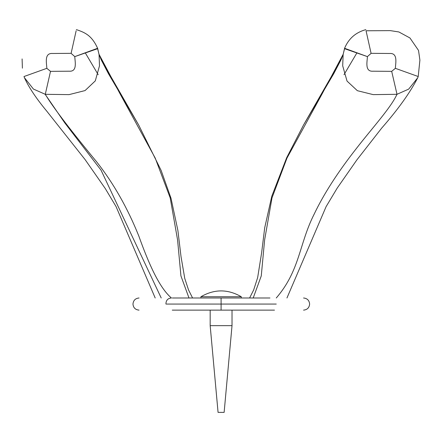 <?xml version="1.0" encoding="UTF-8"?>
<svg xmlns="http://www.w3.org/2000/svg" width="442" height="442" viewBox="0 0 442 442"><rect width="100%" height="100%" fill="white"/><g stroke="black" fill="none" stroke-linecap="round" stroke-linejoin="round"><path stroke-width="0.66" d="M344.627 48.36L344.511 48.664L367.407 56.615L344.622 48.3M253.205 297.991L261.266 275.913L264.625 239.907L272.001 197.878L286.996 158.059L322.251 93.627L343.152 54.322M343.147 54.476L344.511 48.664M344.589 48.637L343.163 54.327M341.18 59.405L303.505 125.064L286.654 157.755L271.786 196.242L264.714 227.752L261.603 252.923L257.653 277.598L253.675 289.919L249.608 297.991M356.893 52.907L343.992 74.692M366.053 30.796L371.081 53.327L389.551 53.482C398.093 52.836 395.607 63.024 395.358 68.328L391.689 71.355L373.081 71.195C364.667 71.864 367.203 61.814 367.407 56.615L371.092 53.36M97.577 48.3L74.792 56.615L97.688 48.664L97.572 48.36M192.585 297.991L188.524 289.913L184.75 278.405L181.01 256.542L177.888 230.459L171.015 198.276L161.148 170.468L138.694 125.064L101.019 59.405M99.03 54.327L97.61 48.637M97.688 48.664L98.969 54.073M99.041 54.305L119.931 93.61L155.197 158.043L170.192 197.872L177.573 239.907L180.933 275.924L188.994 297.991M165.927 303.555C166.181 300.124 168.015 298.273 171.43 297.991C159.385 287.786 148.849 264.012 138.821 236.056C127.539 207.961 113.484 183.22 96.654 161.838C69.598 129.025 52.482 106.516 45.294 94.312L69.029 94.627L85.057 90.577L95.295 80.88L99.494 65.814L99.058 54.499L97.71 48.686M71.101 53.36L74.792 56.615C74.996 61.814 77.527 71.864 69.118 71.195L50.51 71.355L45.288 94.29L50.51 71.355L46.841 68.328L23.979 76.532L24.454 77.731L33.443 89.074L45.294 94.312M45.106 94.245L64.759 122.859L101.085 170.231L161.214 297.991M269.952 297.991L172.258 297.991M172.258 310.129L274.482 310.129M46.841 68.328C46.592 63.024 44.101 52.836 52.642 53.482L71.112 53.327L76.14 30.796M85.306 52.913L98.207 74.698M23.979 76.538L24.454 77.731C28.796 87.334 36.233 98.467 46.753 111.13L85.14 159.65L105.262 188.524L116.042 206.541L155.197 297.991M344.511 48.614L343.141 54.476L342.699 65.847L347.036 81.085L357.357 90.693L373.219 94.627L396.988 94.301L408.701 89.113L417.734 77.753L418.22 76.532L395.358 68.328M396.993 94.268L391.689 71.355M418.209 76.532L419.9 60.14L418.519 50.421L409.949 37.973L398.877 31.962L390.336 30.631L366.136 30.774M396.988 94.301C390.988 107.588 372.391 127.837 356.677 148.12C337.887 172.01 323.682 194.099 314.052 214.387C299.002 244.172 300.007 270.476 276.267 297.991M326.124 206.585L286.952 297.991M241.288 297.991L241.288 296.748C227.829 288.963 214.37 288.963 200.911 296.748L200.911 297.991M218.066 412.38L224.133 412.38L232.022 325.655L210.171 325.655L218.066 412.38M210.171 310.129L210.171 325.655M200.911 296.748L241.288 296.748M276.267 304.063L221.099 304.063L221.083 297.991M221.083 310.129L221.099 304.063L165.949 304.063M344.473 48.598L344.583 48.283C348.627 38.609 355.722 32.393 365.865 29.636M343.219 54.106L341.147 59.482M340.948 59.93L333.71 73.753L303.543 124.998M76.339 29.62C85.201 32.537 91.831 35.575 97.616 48.283L97.726 48.598M101.052 59.482L98.975 54.106M98.958 54.073L99.052 54.499M132.976 304.063C133.34 300.378 135.363 298.356 139.042 297.991M303.56 310.129C307.24 309.765 309.267 307.743 309.627 304.063C309.262 300.378 307.24 298.356 303.56 297.991M132.965 304.063C133.329 307.743 135.351 309.765 139.037 310.129M22.1 58.924L22.404 68.173M138.655 124.998L108.472 73.731L101.251 59.935M417.734 77.753L418.22 76.538M417.74 77.731C410.209 92.455 398.187 109.251 381.667 128.136L356.876 159.893L337.24 188.049L326.13 206.591M232.022 310.129L232.022 325.655"/></g></svg>
